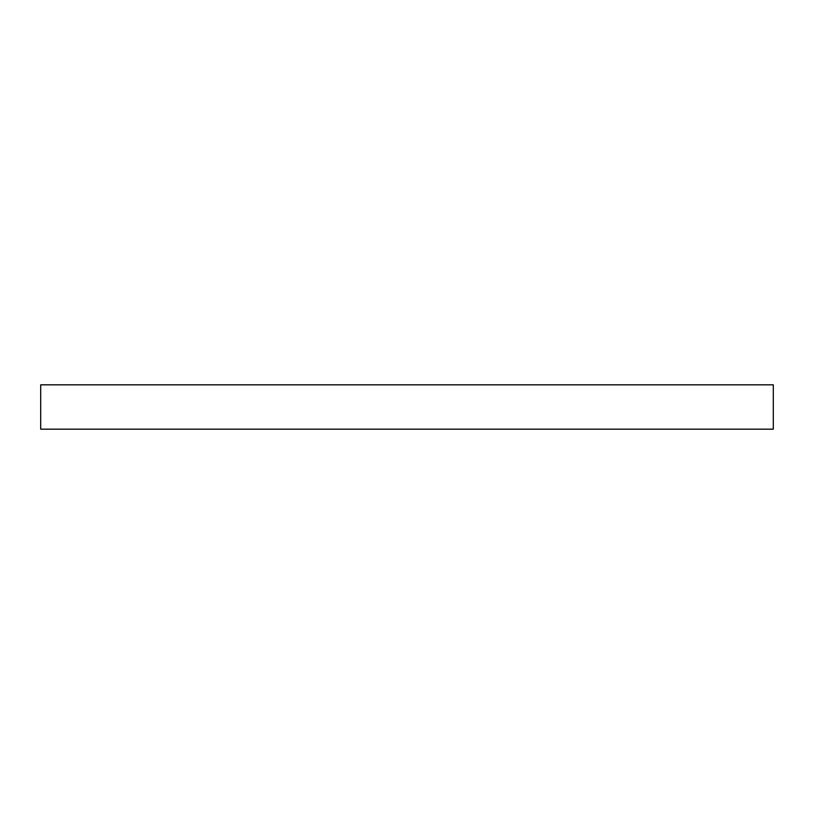 <?xml version="1.0" encoding="UTF-8"?>
<svg xmlns="http://www.w3.org/2000/svg" width="814" height="814" viewBox="0 0 814 814"><rect width="100%" height="100%" fill="white"/><g stroke="black" fill="none" stroke-linecap="round" stroke-linejoin="round"><path stroke-width="0.61" stroke-dasharray="4.07 3.05" d="M40.7 429.171L773.3 429.171M40.7 384.829L773.3 384.829"/><path stroke-width="1.22" d="M773.3 429.171L40.7 429.171L40.7 384.829L773.3 384.829L773.3 429.171"/></g></svg>
